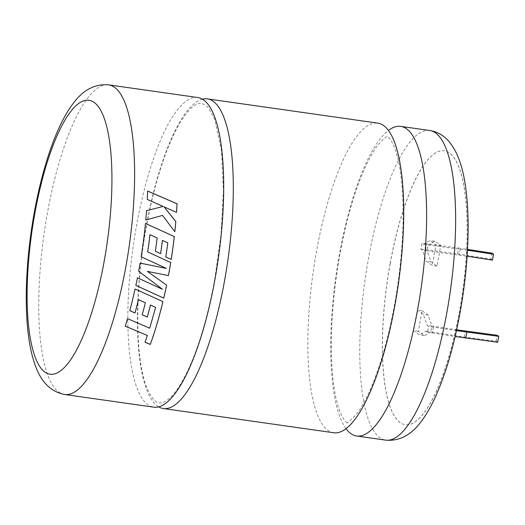 <?xml version="1.0" encoding="UTF-8"?>
<svg xmlns="http://www.w3.org/2000/svg" width="525" height="525" viewBox="0 0 525 525"><rect width="100%" height="100%" fill="white"/><g stroke="black" fill="none" stroke-linecap="round" stroke-linejoin="round"><path stroke-width="0.39" stroke-dasharray="2.62 1.97" d="M197.774 97.525A156.378 43.004 -81.9 0 0 136.657 224.851A156.378 43.004 -81.9 0 0 153.746 407.17M346.027 428.682A156.378 43.004 98.1 0 1 339.57 253.7A156.378 43.004 98.1 0 1 388.428 130.449M202.433 99.192A156.378 43.004 -81.9 0 0 146.258 226.216A156.378 43.004 -81.9 0 0 158.694 406.862M390.246 263.432A138.364 38.049 98.1 0 1 444.327 150.773A138.364 38.049 98.1 0 1 459.447 312.086A138.364 38.049 98.1 0 1 405.372 424.745A138.364 38.049 98.1 0 1 390.246 263.432M390.154 263.419A138.364 38.049 98.1 0 1 444.229 150.76A138.364 38.049 98.1 0 1 459.355 312.073A138.364 38.049 98.1 0 1 405.28 424.732A138.364 38.049 98.1 0 1 390.154 263.419M333.769 432.758A156.378 43.004 98.1 0 1 328.066 430.421A156.378 43.004 98.1 0 1 316.673 250.445A156.378 43.004 98.1 0 1 377.79 123.119M497.68 342.248L496.164 341.184L464.271 337.076L430.861 331.898L431.931 325.999L427.133 325.316L428.643 326.379L427.573 332.279L426.057 331.216L419.58 334.983L413.529 330.724L417.283 310.065L423.334 314.324L427.133 325.316M426.057 331.216L430.861 331.898L424.384 335.665L418.327 331.406L422.08 310.748L428.137 315.007L431.931 325.999L456.638 329.825M467.473 250.202L428.249 244.958L427.173 250.858L422.376 250.176L420.86 249.113L421.936 243.206L423.445 244.276L429.923 240.509L435.98 244.762L432.226 265.42L426.169 261.161L422.376 250.176M423.445 244.276L428.249 244.958L434.726 241.192L440.777 245.444L437.023 266.103L430.973 261.85L427.173 250.858L467.106 256.213M434.726 241.192L429.923 240.509M440.777 245.444L435.98 244.762M437.023 266.103L432.226 265.42M430.973 261.85L426.169 261.161M425.663 249.795L426.733 243.889L458.627 248.003L457.557 253.903L420.86 249.113M457.557 253.903L490.967 259.081L492.476 260.144M426.733 243.889L421.936 243.206M458.627 248.003L467.519 249.375M424.384 335.665L419.58 334.983M418.327 331.406L413.529 330.724M422.08 310.748L417.283 310.065M428.137 315.007L423.334 314.324M456.461 330.625L428.643 326.379M433.447 327.062L432.377 332.962L427.573 332.279M432.377 332.962L455.136 336.486M460.143 249.067L459.073 254.966M492.037 253.175L490.967 259.081M464.271 337.076L465.34 331.17M496.164 341.184L497.234 335.278M155.617 307.342L149.691 328.151L127.509 318.629M125.245 326.123L125.213 326.11A156.279 42.978 -81.9 0 0 127.496 318.577M147.341 335.455L145.044 342.221M162.907 301.586L162.927 301.626A156.279 42.978 -81.9 0 0 162.907 301.586L135.069 288.98M129.76 310.629L129.734 310.616A156.279 42.978 -81.9 0 0 135.043 288.947M142.203 314.79L142.177 314.777A156.279 42.978 -81.9 0 0 145.333 302.728M166.589 285.134L166.563 285.108A156.279 42.978 -81.9 0 0 166.563 285.108L147.354 271.366M149.96 234.727L157.132 237.969M160.63 253.693L160.604 253.687A156.279 42.978 -81.9 0 0 160.604 253.68L155.334 251.272A156.279 42.978 -81.9 0 0 157.106 237.976M162.415 240.391L167.777 242.852M171.209 259.448L165.769 256.968A156.279 42.978 -81.9 0 0 167.744 242.858M152.46 261.995L141.14 256.771A156.279 42.978 -81.9 0 0 141.986 251.272A156.279 42.978 -81.9 0 0 145.425 223.447M166.359 268.406L140.123 263.117M138.646 271.254L138.646 271.254A156.279 42.978 -81.9 0 0 140.096 263.104M162.461 289.255L137.412 277.797M135.824 285.383L135.824 285.383A156.279 42.978 -81.9 0 0 137.393 277.777M163.15 206.437L147.236 199.474A156.279 42.978 -81.9 0 0 147.597 191.061M174.818 231.656A156.279 42.978 -81.9 0 1 174.812 231.696L162.514 215.434L145.747 220.014A156.279 42.978 -81.9 0 0 146.521 210.722M164.043 206.863L176.505 212.356A156.279 42.978 -81.9 0 0 176.505 212.323M64.66 394.505A156.378 43.004 98.1 0 1 47.565 212.185A156.378 43.004 98.1 0 1 108.682 84.86M429.712 130.495A156.378 43.004 -81.9 0 0 368.596 257.821A156.378 43.004 -81.9 0 0 385.691 440.14M214.705 279.622C206.817 321.812 196.422 354.979 183.514 379.122C177.417 390.036 171.8 397.176 166.655 400.555C163.577 402.504 161.116 403.272 159.259 402.859C155.026 402.649 150.727 397.215 146.377 386.544C134.991 357.505 134.695 289.012 146.423 226.433C154.304 184.242 164.706 151.075 177.607 126.932C183.704 116.018 189.322 108.878 194.467 105.505C197.544 103.556 200.012 102.788 201.863 103.202L208.405 107.572L214.633 119.201L221.491 150.649L223.427 190.87L221.018 234.452L214.705 279.622M346.434 422.205L346.894 422.481C346.703 424.134 350.267 420.873 357.577 412.696C362.565 405.871 367.625 396.204 372.77 383.69C377.068 373.111 381.078 361.141 384.779 347.773C390.127 328.401 394.4 307.775 397.609 285.902C403.252 246.048 404.558 210.998 401.533 180.751C400.083 167.501 397.937 156.949 395.089 149.087C390.554 137.53 388.133 137.189 388.021 136.927L387.562 136.657C387.358 137.898 388.48 132.602 377.048 146.213C372.192 152.788 367.244 162.107 362.211 174.169C356.009 189.197 350.483 206.824 345.64 227.062C333.5 277.233 328.46 338.087 332.916 378.282C334.373 391.67 336.545 402.308 339.426 410.196C343.973 421.693 346.342 421.942 346.434 422.205"/><path stroke-width="0.79" d="M153.746 407.17A156.378 43.004 -81.9 0 0 214.863 279.845A156.378 43.004 -81.9 0 0 197.774 97.525L108.682 84.86A156.378 43.004 98.1 0 1 125.777 267.179A156.378 43.004 98.1 0 1 64.66 394.505L153.746 407.17M388.428 130.449A156.378 43.004 98.1 0 1 400.687 126.374A156.378 43.004 98.1 0 1 406.389 128.71A156.378 43.004 98.1 0 1 417.782 308.693A156.378 43.004 98.1 0 1 356.665 436.019A156.378 43.004 98.1 0 1 350.969 433.676A156.378 43.004 98.1 0 1 346.027 428.682M125.232 326.163A156.378 43.004 -81.9 0 0 127.509 318.629L149.704 328.204L155.636 307.381L150.485 305.051A156.378 43.004 -81.9 0 1 147.302 317.054L142.196 314.823A156.378 43.004 -81.9 0 0 145.353 302.761L138.449 299.67A156.378 43.004 -81.9 0 1 135.01 312.966L129.754 310.662A156.378 43.004 -81.9 0 0 135.069 288.98L162.927 301.626A156.378 43.004 -81.9 0 1 157.441 322.409A156.378 43.004 -81.9 0 1 150.301 344.42L145.031 342.267L147.361 335.514L125.232 326.163M168.453 275.586A156.378 43.004 -81.9 0 0 168.873 273.302A156.378 43.004 -81.9 0 0 170.723 262.533L147.709 251.908A156.378 43.004 -81.9 0 0 149.993 234.721L157.132 237.969A156.378 43.004 -81.9 0 1 155.361 251.278L160.63 253.693A156.378 43.004 -81.9 0 0 162.442 240.391L167.777 242.852A156.378 43.004 -81.9 0 1 165.795 256.974L171.209 259.448A156.378 43.004 -81.9 0 0 174.307 236.558L145.451 223.433A156.378 43.004 -81.9 0 1 142.013 251.278A156.378 43.004 -81.9 0 1 141.166 256.784L166.386 268.419L140.123 263.117A156.378 43.004 -81.9 0 1 139.072 269.069A156.378 43.004 -81.9 0 1 138.666 271.274L162.481 289.282L137.412 277.797A156.378 43.004 -81.9 0 1 135.844 285.41L163.754 298.121A156.378 43.004 -81.9 0 0 166.589 285.134L147.381 271.386L168.427 275.566A156.279 42.978 -81.9 0 0 170.697 262.52L147.683 251.902A156.279 42.978 -81.9 0 0 149.96 234.727L149.993 234.721M158.694 406.862A156.378 43.004 -81.9 0 0 163.354 408.535A156.378 43.004 -81.9 0 0 224.47 281.21A156.378 43.004 -81.9 0 0 207.375 98.89A156.378 43.004 -81.9 0 0 202.433 99.192M207.375 98.89L377.79 123.119A156.378 43.004 98.1 0 1 383.486 125.455A156.378 43.004 98.1 0 1 394.885 305.432A156.378 43.004 98.1 0 1 333.769 432.758L163.354 408.535M467.519 249.375L492.037 253.175L493.553 254.238L492.476 260.144L467.106 256.213M493.553 254.238L467.473 250.202M456.461 330.625L498.75 336.348L497.234 335.278L456.638 329.825M455.136 336.486L497.68 342.248L498.75 336.348M465.78 338.139L466.856 332.233M125.213 326.11L147.361 335.514M145.018 342.208L150.288 344.354A156.279 42.978 -81.9 0 0 157.421 322.363A156.279 42.978 -81.9 0 0 162.901 301.613M129.734 310.616L134.997 312.92A156.279 42.978 -81.9 0 0 138.423 299.637L145.353 302.761M142.177 314.777L147.282 317.008A156.279 42.978 -81.9 0 0 150.465 305.012L155.636 307.381M135.824 285.383L163.734 298.088A156.279 42.978 -81.9 0 0 166.563 285.114M147.381 271.386L168.427 275.566M160.604 253.68A156.279 42.978 -81.9 0 0 162.415 240.391L162.442 240.391M171.183 259.442A156.279 42.978 -81.9 0 0 174.274 236.565L145.425 223.447M152.46 261.995L166.386 268.419M138.646 271.254L162.481 289.282M176.505 212.323A156.279 42.978 -81.9 0 0 177.023 203.798L147.597 191.061M174.818 231.656A156.279 42.978 -81.9 0 0 175.783 221.576L164.043 206.863L176.538 212.336A156.378 43.004 -81.9 0 0 177.056 203.772L147.63 191.028A156.378 43.004 -81.9 0 1 147.263 199.448L163.177 206.41L146.521 210.722M175.783 221.576L175.816 221.563A156.378 43.004 -81.9 0 1 174.838 231.689L162.547 215.414L145.779 220.001A156.378 43.004 -81.9 0 0 146.554 210.702L163.177 206.41M175.816 221.563L164.069 206.837M34.926 212.914A138.364 38.049 -81.9 0 0 45.006 372.159A138.364 38.049 -81.9 0 0 104.121 261.568A138.364 38.049 -81.9 0 0 94.041 102.329A138.364 38.049 -81.9 0 0 34.926 212.914M429.712 130.495C450.457 133.586 461.239 156.496 465.321 185.246C470.505 218.886 468.339 267.396 460.025 312.867C453.915 346.211 445.62 374.417 435.146 397.491C430.979 406.567 426.484 414.369 421.66 420.892C411.561 434.93 399.571 441.341 385.691 440.14A156.378 43.004 -81.9 0 0 446.808 312.815A156.378 43.004 -81.9 0 0 429.712 130.495L400.687 126.374M108.682 84.86C94.697 83.764 82.773 90.09 72.909 103.845C57.12 124.642 43.234 163.971 34.348 212.133C23.658 271.143 23.12 333.034 35.346 365.617C41.193 382.2 50.964 391.827 64.66 394.505M385.691 440.14L356.665 436.019"/></g></svg>
